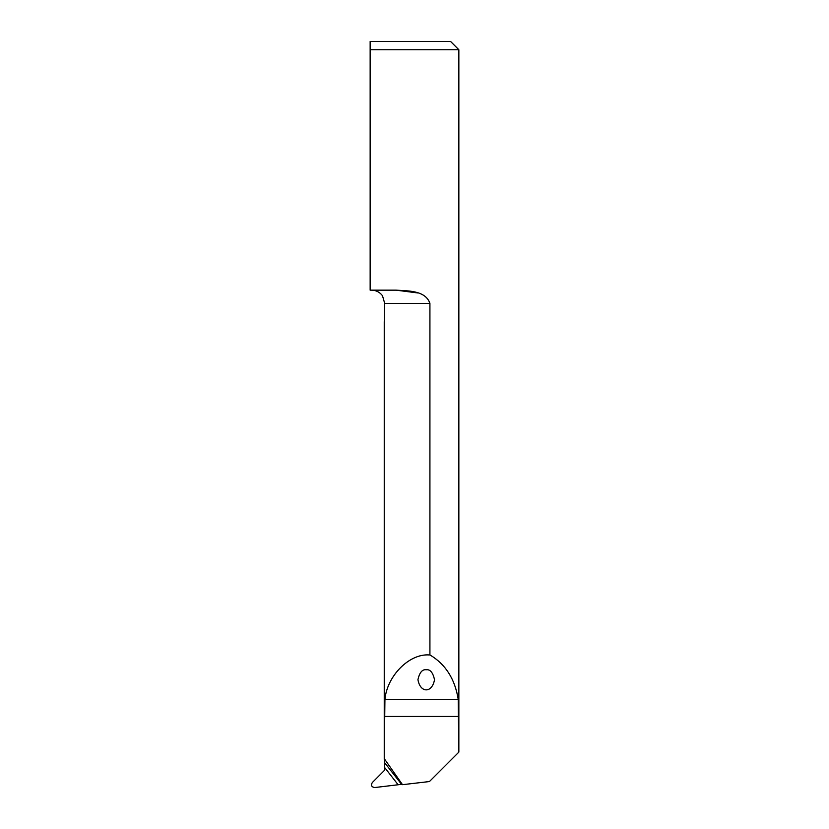 <?xml version="1.0" encoding="UTF-8"?>
<svg xmlns="http://www.w3.org/2000/svg" width="829" height="829" viewBox="0 0 829 829"><rect width="100%" height="100%" fill="white"/><g stroke="black" fill="none" stroke-linecap="round" stroke-linejoin="round"><path stroke-width="1.24" d="M370.148 41.45L370.148 49.74L458.851 49.74L450.561 41.45L370.148 41.45L370.148 290.16L396.075 290.16L417.94 292.969M458.851 49.74L458.851 752.007L458.23 699.407C454.955 679.003 445.525 664.184 429.919 654.931L429.919 303.424C425.619 290.295 407.692 290.917 396.075 290.16M429.919 654.931L428.935 654.931C409.111 653.666 387.122 675.894 384.925 699.407L384.241 759.385L384.241 322.18M458.82 752.152L429.432 781.55L402.5 784.68L384.273 758.649L384.646 770.172L372.314 782.555C370.687 785.301 371.485 786.97 374.698 787.55L401.588 784.348L384.615 762.659M382.47 295.684C379.703 292.109 376.065 290.264 371.568 290.16C376.086 290.264 379.723 292.109 382.47 295.684L384.718 303.424L384.241 322.18L384.718 303.424L429.919 303.424M426.23 669.759C430.147 669.2 432.914 672.495 434.52 679.645C432.21 693.272 420.241 693.272 417.94 679.645C419.547 672.495 422.313 669.2 426.23 669.759M402.5 784.68L401.588 784.348M458.82 716.463L384.273 716.463M458.23 699.407L384.925 699.407M384.76 767.664L397.775 784.307"/></g></svg>

